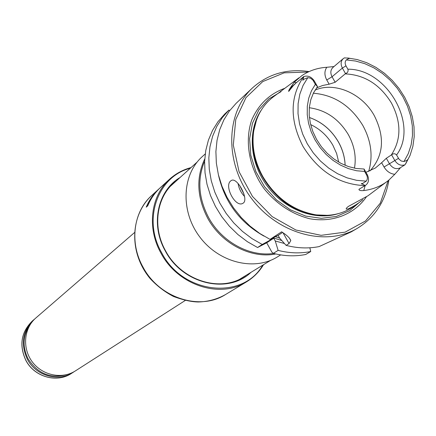 <?xml version="1.0" encoding="UTF-8"?>
<svg xmlns="http://www.w3.org/2000/svg" width="436" height="436" viewBox="0 0 436 436"><rect width="100%" height="100%" fill="white"/><g stroke="black" fill="none" stroke-linecap="round" stroke-linejoin="round"><path stroke-width="0.65" d="M273.612 253.436C249.626 257.044 221.733 241.876 208.631 217.613C198.456 198.053 197.127 179.229 204.631 161.146M400.793 167.451L405.071 164.726L407.153 160.819C407.9 159.298 407.862 159.156 407.033 160.383L403.981 161.505L401.338 161.048L399.044 159.195L396.564 154.982C419.094 124.936 386.955 68.719 347.873 69.204L345.982 65.869C344.811 63.547 344.914 61.569 346.298 59.928L349.094 58.391C350.658 58.473 350.571 58.391 348.827 58.152L344.386 57.884L343.236 58.642C340.778 61.122 340.489 64.266 342.374 68.071L345.519 73.613L335.175 82.262L329.136 84.192L322.64 85.494L316.585 87.909M296.006 82.982L292.322 86.23L288.681 91.429L293.248 85.707L296.006 82.982L303.783 76.534L303.173 79.172C302.508 80.551 302.704 80.584 303.75 79.281L307.8 77.668L310.541 78.197L312.885 80.093L315.37 84.328L311.435 90.857L308.721 98.22L307.304 106.221L307.238 114.635L308.541 123.23L311.168 131.748L315.059 139.956L320.1 147.602L326.15 154.48L333.022 160.383L340.532 165.14L348.446 168.628L356.55 170.749L364.605 171.446L366.54 174.874C367.739 177.261 367.646 179.343 366.245 181.131L362.599 183.502C360.85 183.6 360.79 183.801 362.414 184.106L365.308 185.48L358.953 189.289C358.981 190.423 360.583 190.848 363.755 190.554C373.281 189.398 381.598 185.959 388.699 180.242L394.776 174.307C390.291 173.811 386.716 171.375 384.051 167.01L381.625 162.726L375.369 168.007L365.951 172.334M405.055 164.743C401.076 166.121 397.654 164.694 394.787 160.459L391.61 154.856L391.283 155.009C401.393 139.547 401.436 122.205 391.419 102.983C379.963 84.497 364.578 74.801 345.263 73.891M303.783 76.534C307.969 75.292 311.495 76.801 314.361 81.058L317.539 86.677L315.37 84.328M364.605 171.446L364.076 169.01L367.286 174.689C369.401 179.169 368.84 182.706 365.602 185.305L365.308 185.48M333.981 66.555L326.793 67.275C317.539 67.863 309.222 70.659 301.843 75.657L294.126 82.3L290.316 87.892C289.101 89.696 288.556 90.879 288.681 91.429M400.537 167.653L394.776 174.307M280.522 91.495L298.971 77.793M368.06 195.737L348.25 206.484L346.544 208.048C343.982 211.689 355.972 205.716 362.877 199.606L362.861 199.623M256.504 119.993L253.223 132.909C247.354 168.438 278.713 210.397 314.454 214.828L327.768 215.346M357.455 203.677L356.408 204.462C344.958 213.498 331.3 216.926 315.435 214.746C293.085 210.572 275.508 197.78 262.717 176.373C254.782 161.783 251.736 146.987 253.583 131.988C255.987 116.161 263.142 104.03 275.056 95.604L280.392 91.631M354.468 168.182C356.446 156.84 354.403 145.646 348.326 134.604C338.865 118.974 325.856 110.019 309.293 107.741M290.79 240.618L289.063 243.544L286.125 245.381L279.667 238.154L278.119 235.375L270.042 239.38L281.618 231.821C286.883 235.162 289.94 238.089 290.79 240.618L289.286 237.925M218.518 175.283C224.747 202.233 239.898 222.513 263.982 236.116M270.473 239.173L271.29 239.511L273.726 238.236L275.263 240.994L284.425 243.501M275.263 240.994L278.124 250.384L273.345 253.37L271.917 252.193L266.69 242.808L257.567 247.523L262.232 244.476L271.29 239.511M309.108 71.569C287.035 68.452 268.156 73.907 252.471 87.936C225.674 112.586 224.431 162.546 251.305 198.184C277.868 234.05 326.139 247.005 357.373 228.29L351.252 231.865L319.081 246.596C308.443 248.694 297.461 248.291 286.125 245.381M309.86 247.79L310.726 251.534L305.734 254.477C295.27 256.564 284.479 256.194 273.345 253.37M252.471 87.936L236.165 103.283L229.385 111.011L223.853 119.884L219.7 129.732L217.024 140.365L215.896 151.57L216.349 163.119L218.392 174.771L221.989 186.276L227.069 197.394L233.527 207.879L241.233 217.515L250.019 226.093L259.692 233.429L270.042 239.38M229.625 110.69L228.96 110.063L222.24 117.715L216.757 126.495L212.632 136.239L209.972 146.752L208.833 157.827L209.264 169.233L211.264 180.744L214.801 192.102L219.804 203.078L226.175 213.427L233.778 222.932L242.449 231.385L252.003 238.617L262.232 244.476M257.567 247.523L247.414 241.718L237.931 234.546L229.325 226.164L221.788 216.736L215.471 206.468L210.512 195.584L207.007 184.308L205.034 172.885L204.615 161.56L205.754 150.562L208.413 140.125L212.517 130.446L217.973 121.72L224.654 114.112L228.96 110.063M278.119 235.375L282.566 232.481M266.69 242.808L273.726 238.236M400.292 167.805C396.226 169.675 392.629 168.367 389.517 163.882L386.334 158.273L391.283 155.009M317.294 86.949L317.539 86.677M386.334 158.273L381.625 162.726M391.61 154.856C393.425 153.336 395.076 153.379 396.564 154.982M347.873 69.204C348.495 71.297 347.71 72.768 345.519 73.613M284.817 88.29C269.459 93.92 258.401 104.553 251.643 120.194C244.438 141.449 249.136 167.844 264.145 188.761C276.702 204.108 291.826 214.087 309.522 218.709C332.526 222.943 354.157 214.414 366.316 196.979M308.083 72.044L284.174 72.834L262.739 81.581L245.98 97.626L235.762 119.519L233.309 145.101L239.053 171.691L252.466 196.423L272.124 216.588L295.864 230.006L321.092 235.331L345.11 232.148L365.482 220.998L380.263 203.198L388.16 180.673M357.373 228.29C374.829 217.526 385.337 201.454 388.896 180.079M230.857 180.831C223.679 185.671 235.516 208.086 242.901 203.29C249.654 200.162 237.097 176.384 231.265 180.548L230.857 180.831M278.124 250.384C289.33 253.24 300.197 253.621 310.726 251.534M345.149 165.331C344.838 157.2 342.592 149.39 338.407 141.891C331.42 129.966 321.746 121.835 309.391 117.491C321.784 121.916 331.447 130.064 338.385 141.951C342.538 149.395 344.789 157.189 345.127 165.32M369.995 170.89C383.685 155.598 385.108 137.16 374.257 115.578C362.174 93.489 334.728 81.445 315.075 90.116M204.746 158.933C195.982 177.648 196.963 197.404 207.689 218.196C221.368 243.588 251.06 258.946 275.765 253.954M205.231 153.952L202.451 156.453C181.948 174.525 180.281 211.133 199.65 236.792C218.774 262.635 254.357 271.405 277.492 256.859L280.675 254.897M197.165 162.039L170.585 186.101M240.034 279.024L270.642 260.346M134.49 232.59L35.954 317.882C23.833 328.199 22.04 348.32 32.291 361.875C42.39 375.543 62.19 379.522 75.521 370.823L185.224 300.475M74.273 371.576L73.074 372.393C58.544 382.285 35.85 375.897 27.343 359.215C20.427 344.037 22.563 330.891 33.752 319.784L34.875 318.858M67.558 374.415C51.067 379.157 37.905 373.952 28.073 358.795C22.16 346.544 22.885 335.115 30.253 324.498M179.708 177.708C157.407 191.082 150.338 224.731 165.282 250.902C182.341 283.814 227.423 294.66 250.667 272.653M190.216 168.274C157.728 176.406 142.305 219.346 161.652 252.738C182.826 294.224 242.661 300.453 262.69 265.241M190.957 167.609C182.88 169.757 175.757 173.615 169.593 179.191C150.769 195.791 146.681 227.886 160.966 253.142C177.801 285.308 220.022 298.998 246.384 281.934C253.474 277.601 259.191 271.862 263.535 264.723M169.593 179.191L160.535 187.458C155.02 192.521 150.758 198.631 147.76 205.787L146.213 207.171C149.21 200.037 153.456 193.949 158.966 188.897L159.756 188.183M242.585 277.672L243.25 277.22M173.223 183.529L172.602 184.036M175.49 181.49L173.719 183C156.273 198.118 152.431 227.63 165.56 250.82C181 280.315 219.815 292.779 243.893 276.893L245.844 275.623M157.854 190.101C152.982 194.87 149.167 200.506 146.414 206.996M403.981 161.505L408.276 153.636L411.132 144.899L412.483 135.536L412.314 125.797L410.625 115.938L407.486 106.221L402.968 96.885L397.201 88.176L390.329 80.322L382.536 73.515L374.006 67.94L364.97 63.743L355.651 61.045L346.298 59.928M307.8 77.668L303.096 85.391L299.832 94.127L298.115 103.626L298.011 113.633L299.532 123.851L302.649 133.999L307.276 143.771L313.277 152.878L320.476 161.058L328.668 168.078L337.611 173.724L347.04 177.844L356.675 180.335L366.245 181.131M343.236 58.642L332.93 67.46C330.493 69.913 330.205 73.008 332.052 76.758L342.374 68.071L345.982 65.869M384.051 167.01L398.477 158.35M290.316 87.892L293.248 85.707M365.602 185.305L358.953 189.289M326.793 67.275C324.319 70.997 324.308 75.237 326.76 79.99L329.136 84.192M296.436 82.6L294.126 82.3M365.194 185.567L363.755 190.554M335.175 82.262L332.052 76.758L326.76 79.99M362.599 183.502L362.414 184.106M366.54 174.874L367.286 174.689M303.75 79.281L303.173 79.172M313.451 80.938L314.361 81.058M407.033 160.383L407.153 160.819M368.665 171.424C373.194 156.279 371.243 140.953 362.817 125.454C350.724 105.708 334.232 94.961 313.331 93.217M273.214 237.849L281.781 240.547M289.063 243.544L283.089 232.851M275.476 236.753L279.645 238.116M281.057 91.642L268.69 99.026L258.924 109.801L252.417 123.339L249.626 138.817L250.793 155.27L255.878 171.62L264.576 186.799L276.315 199.797L290.322 209.765L305.669 216.065L321.337 218.332L336.33 216.463L349.705 210.648L360.665 201.307M261.055 110.461C247.381 130.795 249.79 162.819 267.328 186.21C284.795 209.656 314.825 221.03 338.2 213.678M239.615 185.409L243.969 194.091M238.051 183.431C238.874 188.494 241.048 192.843 244.58 196.483M338.707 162.116L336.625 153.526L332.919 145.313C327.501 135.945 320.079 129.029 310.65 124.576M303.511 76.736C289.869 96.966 289.678 120.162 302.944 146.322C318.487 171.441 339.175 184.548 365.019 185.66M73.074 372.393L71.444 373.434C56.963 383.293 34.362 376.938 25.893 360.321C19.01 345.208 21.141 332.118 32.291 321.049L33.752 319.784M246.384 281.934L225.559 294.518C199.933 311.086 159.145 298.022 142.986 267.055C129.269 242.738 133.334 211.733 151.624 195.595L158.966 188.897M314.454 214.828L315.435 214.746M253.223 132.909L253.583 131.988M317.413 86.835L313.549 92.797L310.83 99.631L309.353 107.136L309.189 115.104L310.35 123.29L312.814 131.449L316.52 139.318L321.348 146.66L327.158 153.249L333.769 158.873L340.968 163.369L348.533 166.601L356.223 168.492L363.809 168.999M347.661 57.972L357.258 59.574L366.731 62.713L375.843 67.302L384.394 73.221L392.177 80.317L399.011 88.421L404.733 97.337L409.213 106.858L412.331 116.755L414.015 126.805L414.2 136.757L412.876 146.371L410.053 155.407L405.785 163.636M385.849 182.379L368.049 195.731M71.444 373.434C56.898 383.326 34.291 376.971 25.838 360.376C18.95 345.274 21.102 332.167 32.291 321.049M225.559 294.518C217.275 299.2 208.206 301.69 198.353 301.985C191.529 301.908 183.256 300.077 173.523 296.48C164.704 291.891 156.856 285.858 149.984 278.386C128.484 252.357 130.31 215.161 151.624 195.595"/></g></svg>
